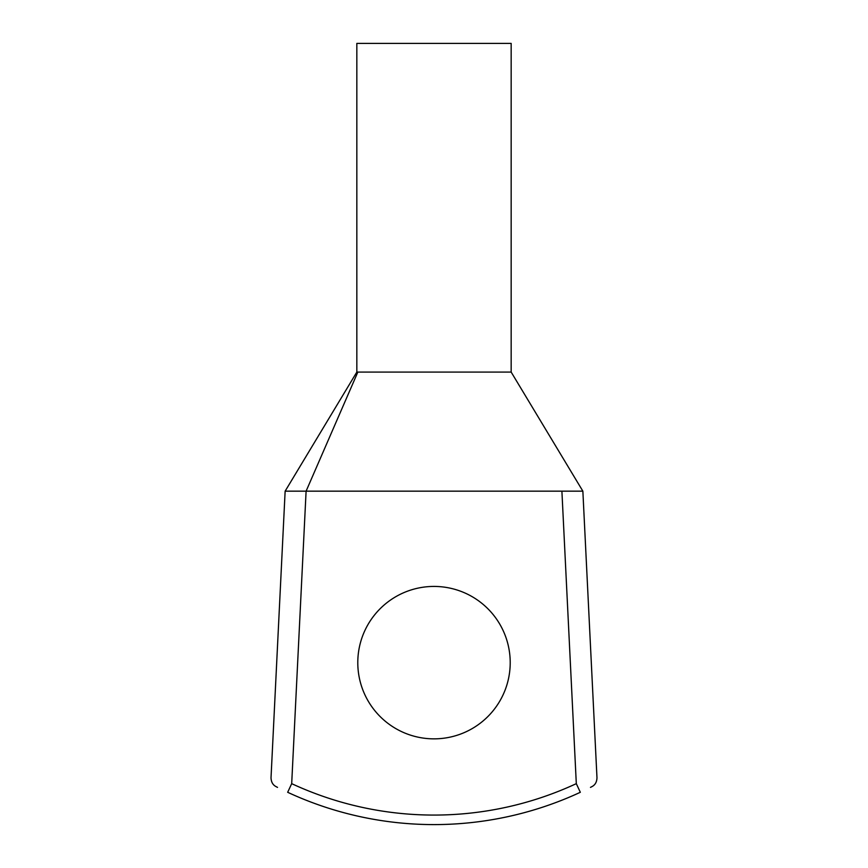 <?xml version="1.0" encoding="UTF-8"?>
<svg xmlns="http://www.w3.org/2000/svg" width="868" height="868" viewBox="0 0 868 868"><rect width="100%" height="100%" fill="white"/><g stroke="black" fill="none" stroke-linecap="round" stroke-linejoin="round"><path stroke-width="1.3" d="M291.691 783.652C265.12 776.133 265.12 776.133 291.691 783.652L287.677 792.289A347.526 347.526 0 0 0 580.323 792.289L576.309 783.652C602.88 776.133 602.88 776.133 576.309 783.652A337.999 337.999 0 0 1 291.691 783.652L306.1 491.158L285.138 491.158L356.835 372.079L511.165 372.079L511.165 43.4L356.835 43.4L356.835 372.079M590.49 787.374L592.519 786.3C595.34 784.618 596.826 781.775 596.978 777.761L582.862 491.158L561.9 491.158L576.309 783.652M357.79 662.642A76.21 76.21 0 0 1 472.105 596.641A76.21 76.21 0 0 1 472.105 728.643A76.21 76.21 0 0 1 357.79 662.642M561.9 491.158L306.1 491.158L357.844 372.079M580.323 792.289A347.526 347.526 0 0 1 287.677 792.289M277.51 787.374L275.481 786.3C272.661 784.618 271.174 781.775 271.022 777.761L285.138 491.158M582.862 491.158L511.165 372.079M590.468 787.385L591.792 786.712M276.208 786.712L277.532 787.385"/></g></svg>
